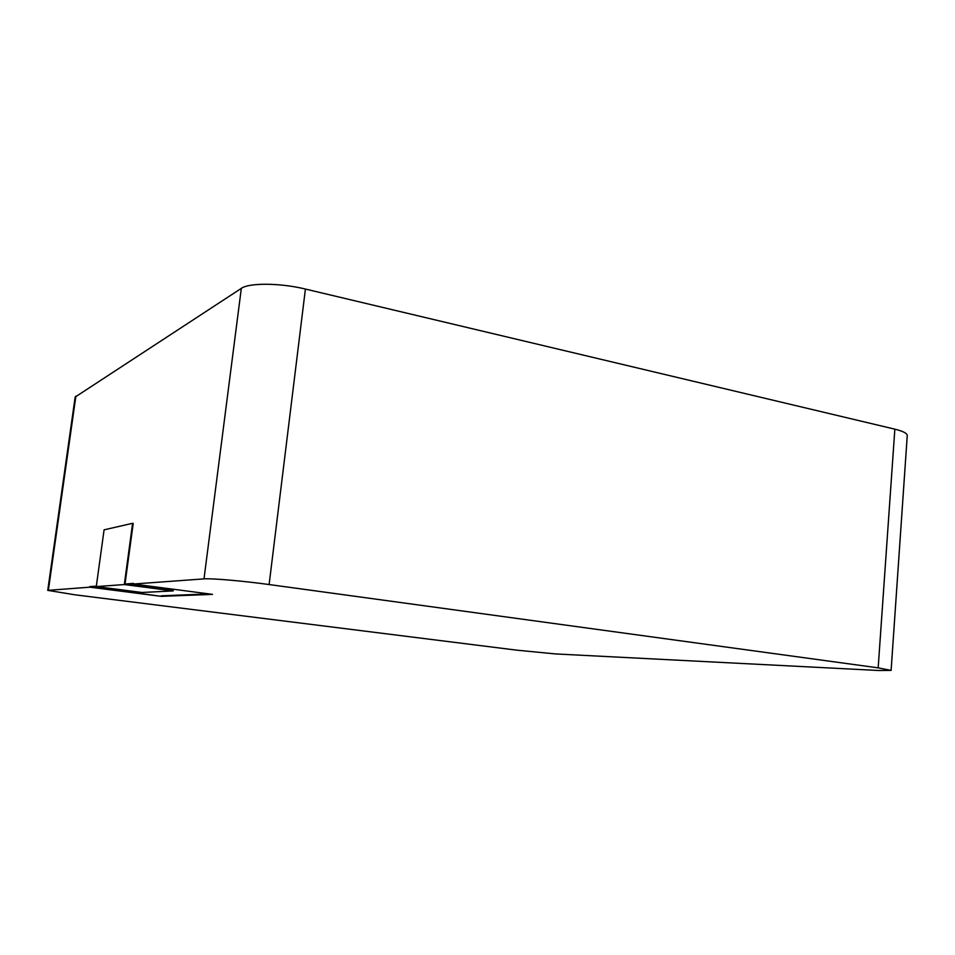 <?xml version="1.0" encoding="UTF-8"?>
<svg xmlns="http://www.w3.org/2000/svg" width="955" height="955" viewBox="0 0 955 955"><rect width="100%" height="100%" fill="white"/><g stroke="black" fill="none" stroke-linecap="round" stroke-linejoin="round"><path stroke-width="1.43" d="M125.01 584.018L133.211 523.388L132.602 523.304L104.083 529.834L96.276 586.597L141.961 592.482L173.142 590.93L173.225 590.321L125.01 584.018L133.533 583.386L133.449 584.018L212.547 594.38L161.252 596.35L89.913 586.621L96.336 586.143M161.252 596.35L89.83 587.182L47.75 590.357L75.003 594.81L516.667 650.152L555.321 653.924L879.125 670.517L891.111 670.398L878.17 667.855L269.119 584.544C243.107 580.938 211.318 578.205 204 578.885L133.449 584.018M47.75 590.357L75.159 397.065L241.329 288.362C249.112 282.68 280.388 282.907 305.409 289.055L894.847 429.165C903.108 431.194 907.238 433.343 907.25 435.611L891.111 670.398M208.966 593.914L161.323 595.801M173.142 590.93L124.317 584.556L132.602 523.304M96.276 586.597L124.317 584.556M204 578.885L241.329 288.362M48.371 590.202L75.887 396.11M269.119 584.544L305.409 289.055M878.17 667.855L894.847 429.165"/></g></svg>
